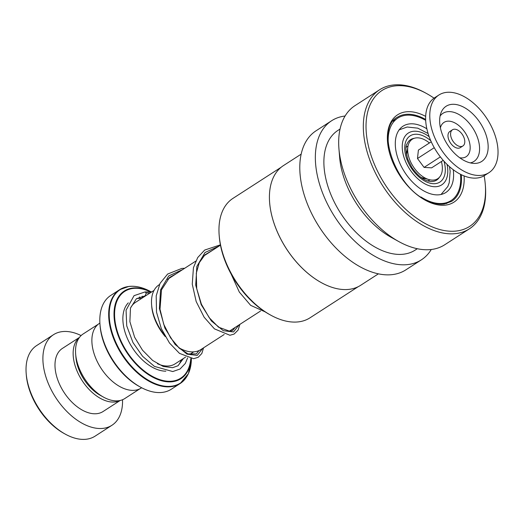 <?xml version="1.0" encoding="UTF-8"?>
<svg xmlns="http://www.w3.org/2000/svg" width="524" height="524" viewBox="0 0 524 524"><rect width="100%" height="100%" fill="white"/><g stroke="black" fill="none" stroke-linecap="round" stroke-linejoin="round"><path stroke-width="0.79" d="M139.934 388.769L124.771 398.567A38.422 22.964 -122.8 0 1 118.562 400.755A38.422 22.964 -122.8 0 1 103.444 397.087L100.438 395.424A33.877 20.246 -122.8 0 1 75.941 357.473L75.653 354.054A38.422 22.964 -122.8 0 1 83.087 334.011L98.25 324.218M103.444 397.087A38.422 22.964 -122.8 0 1 75.653 354.054M429.949 179.824A20.213 12.078 -122.8 0 1 429.595 180.066A20.213 12.078 -122.8 0 1 427.695 180.937M428.868 180.479A20.213 12.078 57.2 0 0 429.634 179.752M424.643 178.422A16.362 9.779 -122.8 0 1 423.458 178.671A16.362 9.779 -122.8 0 1 422.934 178.717M165.289 336.598A36.608 21.877 -122.8 0 1 151.724 306.376L151.606 304.929A38.534 23.03 57.2 0 0 164.3 334.823M159.453 284.565L159.054 284.827A38.534 23.03 57.2 0 0 151.606 304.929M178.664 347.628A38.534 23.03 57.2 0 0 179.47 348.087A38.534 23.03 57.2 0 0 194.633 351.768A38.534 23.03 57.2 0 0 200.862 349.567L224.18 334.509M140.36 387.059L139.083 386.358A53.9 32.213 -122.8 0 1 100.104 325.987L99.986 324.533A55.826 33.359 57.2 0 0 140.36 387.059A55.826 33.359 57.2 0 0 162.322 392.391A55.826 33.359 57.2 0 0 171.341 389.208L180.204 383.483A55.826 33.359 -122.8 0 1 171.178 386.673A55.826 33.359 -122.8 0 1 117.907 347.897A55.826 33.359 -122.8 0 1 119.642 289.693A55.826 33.359 -122.8 0 1 128.662 286.504M151.154 291.875L150.991 291.783C143.104 287.447 135.729 285.659 128.865 286.432L119.642 289.693L110.78 295.412A55.826 33.359 57.2 0 0 99.986 324.533M141.65 387.76L141.198 388.048A38.501 23.01 -122.8 0 1 134.976 390.242A38.501 23.01 -122.8 0 1 98.237 363.505A38.501 23.01 -122.8 0 1 99.436 323.36L99.881 323.072M406.093 147.48A20.213 12.078 -122.8 0 1 407.665 146.104A20.213 12.078 -122.8 0 1 408.039 145.882M406.159 152.733A16.362 9.779 -122.8 0 1 407.135 151.298M407.973 146.203A20.213 12.078 57.2 0 0 406.991 146.602M65.179 434.075L63.908 433.368A51.974 31.06 -122.8 0 1 26.318 375.158L26.2 373.704A53.9 32.213 57.2 0 0 65.179 434.075A53.9 32.213 57.2 0 0 86.388 439.223A53.9 32.213 57.2 0 0 95.099 436.145L111.953 425.265A53.9 32.213 57.2 0 0 122.524 399.74M81.096 335.57A53.9 32.213 57.2 0 0 62.192 331.627A53.9 32.213 57.2 0 0 53.481 334.705L36.621 345.585A53.9 32.213 57.2 0 0 26.2 373.704M79.307 337.6A37.538 22.434 57.2 0 0 79.93 376.946A37.538 22.434 57.2 0 0 115.162 401.941A37.538 22.434 57.2 0 0 119.944 400.533M79.451 337.41L62.356 348.447A37.538 22.434 57.2 0 0 61.19 387.59A37.538 22.434 57.2 0 0 97.012 413.659A37.538 22.434 57.2 0 0 103.077 411.517L120.173 400.48M53.481 334.705A53.9 32.213 57.2 0 0 51.804 390.904A53.9 32.213 57.2 0 0 103.241 428.337A53.9 32.213 57.2 0 0 111.953 425.265M358.252 286.667L310.038 317.799A71.068 42.47 -122.8 0 1 275.506 317.544A71.068 42.47 -122.8 0 1 270.587 315.068A71.068 42.47 -122.8 0 1 219.189 235.466A71.068 42.47 -122.8 0 1 232.938 198.393L281.152 167.261M378.407 273.836L360.689 285.279A71.225 42.562 -122.8 0 1 326.079 285.023A71.225 42.562 -122.8 0 1 321.153 282.541A71.225 42.562 -122.8 0 1 269.644 202.768A71.225 42.562 -122.8 0 1 283.418 165.61L301.143 154.167M431.272 249.489A82.772 49.466 -122.8 0 1 421.407 259.819A82.772 49.466 -122.8 0 1 381.184 259.524A82.772 49.466 -122.8 0 1 321.428 189.878A82.772 49.466 -122.8 0 1 331.607 120.749A82.772 49.466 -122.8 0 1 345.087 116.014M421.407 259.819L405.845 269.867A82.772 49.466 -122.8 0 1 365.628 269.572A82.772 49.466 -122.8 0 1 305.872 199.926A82.772 49.466 -122.8 0 1 316.051 130.797L331.607 120.749M417.307 248.723L415.139 250.118A71.225 42.562 -122.8 0 1 380.535 249.863A71.225 42.562 -122.8 0 1 329.111 189.937A71.225 42.562 -122.8 0 1 337.875 130.45L340.037 129.055M484.143 175.756A80.847 48.313 -122.8 0 1 485.27 184.212L485.388 185.666A82.772 49.466 -122.8 0 1 469.38 228.844L444.745 244.754A82.772 49.466 -122.8 0 1 404.521 244.453A82.772 49.466 -122.8 0 1 398.803 241.571A82.772 49.466 -122.8 0 1 338.943 148.862A82.772 49.466 -122.8 0 1 354.945 105.678L379.586 89.774A82.772 49.466 -122.8 0 1 419.803 90.069A82.772 49.466 -122.8 0 1 425.527 92.951L426.798 93.658A80.847 48.313 -122.8 0 1 434.042 98.165M469.38 228.844A82.772 49.466 -122.8 0 1 429.156 228.549A82.772 49.466 -122.8 0 1 369.4 158.903A82.772 49.466 -122.8 0 1 379.586 89.774M485.27 184.212A80.847 48.313 -122.8 0 1 430.348 226.099A80.847 48.313 -122.8 0 1 366.197 131.524A80.847 48.313 -122.8 0 1 421.211 90.842A80.847 48.313 -122.8 0 1 426.798 93.658M398.803 241.571L391.166 237.339A71.225 42.562 -122.8 0 1 339.657 157.56L338.943 148.862M321.101 282.515A71.068 42.47 -122.8 0 1 321.055 282.488A71.068 42.47 -122.8 0 1 269.657 202.886A71.068 42.47 -122.8 0 1 269.65 202.827M270.587 315.068L269.316 314.361A69.142 41.324 -122.8 0 1 219.314 236.92L219.189 235.466M426.837 128.819A39.464 23.58 57.2 0 0 403.041 126.179A39.464 23.58 57.2 0 0 402.17 167.988A39.464 23.58 57.2 0 0 445.852 192.485A39.464 23.58 57.2 0 0 453.24 169.704M425.665 120.323A49.086 29.337 57.2 0 0 397.821 118.097A49.086 29.337 57.2 0 0 388.703 147.008M420.969 196.978A49.086 29.337 57.2 0 0 451.072 200.568A49.086 29.337 57.2 0 0 460.504 174.276M187.618 357.866L185.319 363.453L180.02 369.027L172.75 371.555L154.39 366.381L142.574 356.281L132.972 342.558L126.729 325.876L126.068 310.201L134.039 295.674L145.024 291.94L146.255 293.027L145.161 295.785M139.482 296.944A1.926 1.448 -90.9 0 0 139.6 297.416A1.926 1.448 -90.9 0 0 140.864 298.503A1.926 1.448 -90.9 0 0 142.312 296.171M451.963 130.181A9.622 5.751 57.2 0 0 453.142 141.434A9.622 5.751 57.2 0 0 462.902 145.96A9.622 5.751 57.2 0 0 463.406 145.567A9.622 5.751 57.2 0 0 462.22 134.308A9.622 5.751 57.2 0 0 452.461 129.788A9.622 5.751 57.2 0 0 451.963 130.181M452.461 129.788L449.867 131.458A9.622 5.751 57.2 0 0 449.369 131.852A9.622 5.751 57.2 0 0 450.555 143.111A9.622 5.751 57.2 0 0 460.308 147.63L462.902 145.96M438.843 95.04L434.697 97.719A46.197 27.608 57.2 0 0 432.293 99.606A46.197 27.608 57.2 0 0 437.979 153.624A46.197 27.608 57.2 0 0 484.818 175.344L488.964 172.665A46.197 27.608 57.2 0 0 491.368 170.778A46.197 27.608 57.2 0 0 485.683 116.76A46.197 27.608 57.2 0 0 438.843 95.04A46.197 27.608 57.2 0 0 436.446 96.927A46.197 27.608 57.2 0 0 442.125 150.945A46.197 27.608 57.2 0 0 488.964 172.665M483.423 160.095A32.829 19.624 57.2 0 0 478.327 120.238A32.829 19.624 57.2 0 0 444.391 107.61A32.829 19.624 57.2 0 0 441.103 112.542A32.829 19.624 57.2 0 0 447.424 144.5A32.829 19.624 57.2 0 0 473.945 163.403A32.829 19.624 57.2 0 0 483.423 160.095M431.245 141.794L418.401 150.087L417.477 158.517L424.086 167.405L431.612 167.85L443.225 160.357M424.086 167.405L440.37 156.886M417.477 158.517L434.252 147.689M441.404 161.53A23.482 14.037 -122.8 0 1 442.256 170.352A23.482 14.037 -122.8 0 1 429.13 179.627L421.394 177.544A16.362 9.779 -122.8 0 1 421.06 177.453M429.13 179.627A23.482 14.037 -122.8 0 1 407.764 147.585A23.482 14.037 -122.8 0 1 407.882 146.713A23.482 14.037 -122.8 0 1 429.418 142.973M406.539 154.96A16.362 9.779 -122.8 0 1 406.591 154.613L407.882 146.713M406.801 153.329L406.231 153.25M439.381 177.322A24.065 14.377 -122.8 0 1 432.778 181.455A24.065 14.377 -122.8 0 1 430.957 181.527C424.499 181.016 418.119 176.313 411.831 167.425L407.738 159.165C405.648 150.938 405.366 145.973 406.893 144.264A24.065 14.377 -122.8 0 1 414.196 138.316M443.972 161.196A27.477 16.421 -122.8 0 1 435.47 183.623A27.477 16.421 -122.8 0 1 407.6 161.084A27.477 16.421 -122.8 0 1 414.543 134.321A27.477 16.421 -122.8 0 1 430.787 140.766M185.607 357.086L175.16 363.826A36.575 21.857 -122.8 0 1 169.252 365.916A36.575 21.857 -122.8 0 1 157.41 363.702M130.411 308.256A36.575 21.857 -122.8 0 1 135.487 302.374L154.03 290.401M429.143 136.672A30.831 18.425 57.2 0 0 413.266 131.308A30.831 18.425 57.2 0 0 405.478 161.34A30.831 18.425 57.2 0 0 436.747 186.629A30.831 18.425 57.2 0 0 447.031 164.372M136.522 298.628A40.42 24.156 -122.8 0 1 137.334 298.51A40.42 24.156 -122.8 0 1 140.439 298.392M181.212 359.923A40.42 24.156 -122.8 0 1 178.022 365.739M150.991 291.783A55.596 33.228 57.2 0 0 129.114 286.471A55.596 33.228 57.2 0 0 115.07 340.626A55.596 33.228 57.2 0 0 171.459 386.234A55.596 33.228 57.2 0 0 191.378 358.678L188.457 373.586L180.204 383.483A55.826 33.359 -122.8 0 0 187.481 375.407M191.05 358.645A52.197 31.198 -122.8 0 1 172.455 381.708A52.197 31.198 -122.8 0 1 119.511 338.89A52.197 31.198 -122.8 0 1 132.696 288.043A52.197 31.198 -122.8 0 1 151.023 291.868M150.447 291.861A51.653 30.87 57.2 0 0 133.057 288.436A51.653 30.87 57.2 0 0 120.009 338.746A51.653 30.87 57.2 0 0 172.403 381.118A51.653 30.87 57.2 0 0 190.782 358.613M165.839 371.175A40.42 24.156 -122.8 0 1 129.991 343.783A40.42 24.156 -122.8 0 1 128.301 302.859M190.906 354.735A51.653 30.87 57.2 0 0 190.88 353.674M191.116 353.523A52.197 31.198 -122.8 0 1 191.155 354.774M191.201 354.054L191.253 354.787A55.596 33.228 57.2 0 0 191.201 354.054L191.155 353.504M461.258 174.656A50.049 29.907 -122.8 0 1 451.629 201.354L444.378 203.987C439.525 204.655 434.141 203.666 428.213 201.033C395.771 188.588 374.909 128.046 397.336 117.265A50.049 29.907 -122.8 0 1 421.65 117.442A50.049 29.907 -122.8 0 1 425.632 119.479M464.087 175.907A51.974 31.06 -122.8 0 1 428.717 201.95A51.974 31.06 -122.8 0 1 387.478 141.146A51.974 31.06 -122.8 0 1 422.842 114.998A51.974 31.06 -122.8 0 1 425.652 116.38M146.255 293.027L150.087 292.949M202.716 348.368L197.227 355.41L187.022 354.139L175.108 344.438L164.903 328.129L159.407 308.571L160.554 289.87L168.721 275.932L182.673 269.572M239.016 324.926L233.527 331.967L223.322 330.703L211.414 320.996L201.209 304.693L195.714 285.128L196.86 266.428L205.028 252.489L218.98 246.136M256.577 305.518L244.557 293.558M470.329 162.899A28.617 17.102 57.2 0 0 475.458 160.259A28.617 17.102 57.2 0 0 471.017 125.511A28.617 17.102 57.2 0 0 441.431 114.507A28.617 17.102 57.2 0 0 440.075 116.046M459.692 157.737A20.423 12.203 57.2 0 0 467.225 155.87A20.423 12.203 57.2 0 0 464.061 131.079A20.423 12.203 57.2 0 0 442.95 123.225A20.423 12.203 57.2 0 0 440.402 127.863M178.697 347.654L179.47 348.087M220.466 245.173L203.862 255.895M195.76 261.122L167.556 279.338M398.921 129.945L407.155 127.011L417.739 128.157L428.082 133.496M441.064 194.463L447.784 186.557L449.225 182.738L450.162 171.23L449.487 166.652M260.487 311.066L228.916 331.45M193.703 351.853L189.668 354.46M397.821 118.097L393.118 121.129M451.072 200.568L446.369 203.6M145.22 295.791L145.679 295.791M198.956 350.595L196.369 353.897L188.018 353.91L179.287 348.198L170.608 337.882L163.73 324.284L159.997 309.219L161.503 289.857L169.573 277.438L176.588 273.502M235.138 327.435L232.695 330.441L230.108 331.371L218.521 327.179L209.227 317.714L201.393 304.202L196.71 288.593L196.29 273.207L199.264 262.721L204.969 254.795L212.888 250.066M251.88 301.307L249.038 298.483M145.272 295.785L136.417 298.706L130.469 308.066L129.893 321.664L134.616 337.22L142.508 350.196L152.648 360.46L163.154 366.427L172.599 367.697L178.003 365.752L183.4 358.508M141.447 298.529L140.864 298.503M145.024 291.94L151.724 291.894M203.574 347.812L201.825 353.49L198.229 357.27L193.664 358.704L179.49 353.386L169.481 342.997L161.307 328.607L156.519 312.16L156.198 295.883L160.043 283.373L167.641 274.052L181.782 268.439L184.697 268.268M239.881 324.376L238.119 330.074L234.097 334.076L229.938 335.268L214.44 328.869L204.144 317.23L196.179 301.549L192.262 284.152L193.448 267.62L197.712 257.559L204.674 250.059L220.401 244.846M265.144 311.859L250.655 305.354L239.311 292.051L231.149 274.072"/></g></svg>
